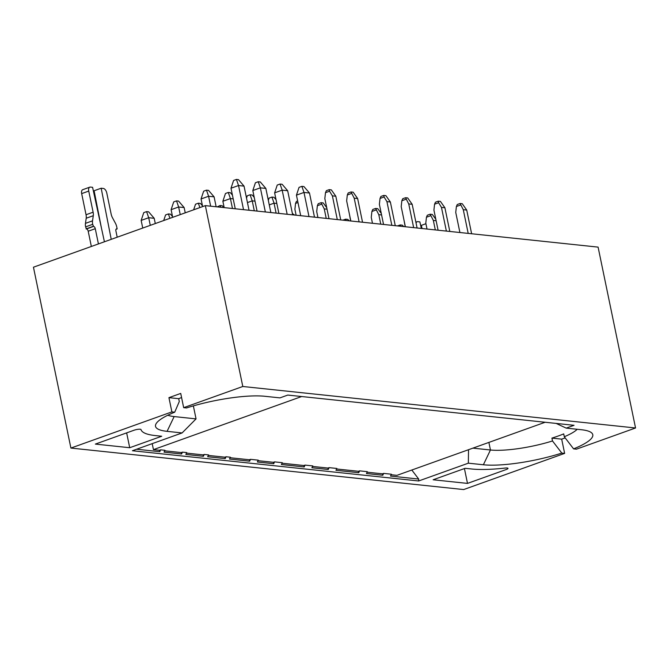 <?xml version="1.0" encoding="UTF-8"?>
<svg xmlns="http://www.w3.org/2000/svg" width="669" height="669" viewBox="0 0 669 669"><rect width="100%" height="100%" fill="white"/><g stroke="black" fill="none" stroke-linecap="round" stroke-linejoin="round"><path stroke-width="1" d="M205.341 205.626L33.45 267.207L70.906 448.063L171.883 411.895L168.931 397.654L180.722 393.422L183.674 407.664L242.797 386.49L205.341 205.626L598.094 247.12L635.55 427.984L576.427 449.167L573.592 448.866L564.293 436.74L563.708 433.888A49.857 10.579 -11.7 0 1 551.917 438.111L561.684 439.148L565.18 437.894M551.917 438.111L552.502 440.963L561.801 453.089L564.636 453.39L561.684 439.148M564.636 453.39L463.659 489.566L70.906 448.063M564.293 436.74A49.857 10.579 168.3 0 0 577.188 429.281M488.888 442.418L490.452 449.994A49.857 10.579 168.3 0 0 552.502 440.963M468.526 449.71L468.35 463.174L483.378 464.763A61.757 13.104 168.3 0 0 561.801 453.089M573.592 448.866A61.757 13.104 168.3 0 0 590.769 432.224A61.757 13.104 168.3 0 0 581.236 429.707L566.2 428.118L574.044 425.308L287.795 395.07L279.96 397.879L264.924 396.291A61.757 13.104 -11.7 0 0 186.509 407.965L183.674 407.664M483.378 464.763L490.452 449.994L472.916 448.138M556.173 423.427L566.2 428.118M152.206 443.647L153.444 449.627L159.456 450.262L159.749 451.684L160.635 449.836L164.934 450.296L164.047 452.135L181.567 453.992L181.274 452.562L182.453 452.144L186.751 452.595L185.865 454.443L203.384 456.291L203.092 454.87L204.271 454.452L208.569 454.903L207.683 456.751L225.202 458.6L224.909 457.178L226.089 456.751L230.379 457.211L229.5 459.051L249.637 461.184L249.345 459.762L250.524 459.335L258.259 460.155L257.373 461.995L273.688 463.726L273.395 462.296L274.574 461.878L282.31 462.697L281.423 464.537L304.186 466.945L303.885 465.524L305.064 465.097L312.799 465.917L311.913 467.765L328.236 469.487L327.935 468.057L329.115 467.639L336.85 468.459L335.963 470.299L358.726 472.707L358.433 471.285L359.613 470.859L367.34 471.678L366.461 473.527L382.777 475.249L382.484 473.828L383.663 473.401L391.39 474.221L390.512 476.069L418.685 479.046L411.82 470.031M164.683 450.814L181.274 452.562M186.5 453.114L203.092 454.87M208.318 455.422L224.909 457.178M230.136 457.73L249.345 459.762M258.008 460.673L273.395 462.296M282.059 463.216L303.885 465.524M312.548 466.435L327.935 468.057M336.599 468.977L358.433 471.285M367.089 472.197L382.484 473.828M391.139 474.739L396.951 475.35L545.151 422.256M225.202 458.6L226.089 456.751M203.384 456.291L204.271 454.452M181.567 453.992L182.453 452.144M159.456 450.262L160.635 449.836M382.777 475.249L383.663 473.401M358.726 472.707L359.613 470.859M328.236 469.487L329.115 467.639M304.186 466.945L305.064 465.097M273.688 463.726L274.574 461.878M249.637 461.184L250.524 459.335M418.685 479.046L418.66 480.978L468.35 463.174M467.497 483.403L506.199 469.538A4.466 0.945 168.3 0 0 507.997 468.375A4.466 0.945 168.3 0 0 505.195 468.057A76.642 16.257 -11.7 0 1 471.595 468.986L465.147 468.308L433.144 479.773L467.497 483.403L464.428 468.568M159.749 451.684L136.593 449.242M167.844 415.223A49.857 10.579 168.3 0 0 174.149 416.57L167.074 431.346L182.102 432.935L132.412 450.739L418.66 480.978M635.55 427.984L242.797 386.49M174.149 416.57L196.05 418.886L193.358 405.891M167.074 431.346A61.757 13.104 -11.7 0 1 156.387 423.26A61.757 13.104 -11.7 0 1 174.718 412.188L171.883 411.895M129.719 447.72L95.358 444.091L134.059 430.226A4.466 0.945 -11.7 0 1 138.508 429.255A4.466 0.945 -11.7 0 1 141 429.573A76.642 16.257 168.3 0 0 155.283 435.569L161.722 436.247L129.719 447.72L126.642 432.876M174.718 412.188L179.292 401.534L178.707 398.682L168.931 397.654M178.707 398.682A49.857 10.579 -11.7 0 1 181.575 397.537M182.102 432.935L196.05 418.886M142.74 228.054L141.159 220.419L148.702 217.718L154.205 218.295L155.292 223.555M150.282 225.353L148.702 217.718L146.586 211.621L148.652 211.839L154.205 218.295M243.533 209.656L238.54 185.53L244.034 186.116L238.49 179.652L236.425 179.434L233.598 180.454L230.997 188.232L238.54 185.53L236.425 179.434M249.035 210.242L244.034 186.116M235.254 208.787L230.997 188.232M210.651 206.186L208.594 196.26L214.088 196.845L216.146 206.763M202.632 206.596L201.051 198.961L208.594 196.26L206.478 190.163L208.544 190.381L214.088 196.845M180.229 214.624L178.648 206.989L184.142 207.566L185.238 212.826M172.686 217.325L171.105 209.69L178.648 206.989L176.532 200.892L178.598 201.11L184.142 207.566M359.111 221.874L354.202 198.166L351.008 191.961L348.181 192.973L347.311 194.98L346.651 200.876L350.824 220.996M327.041 209.188L324.256 208.895L321.07 202.69L318.235 203.702L317.365 205.709L316.713 211.605L317.934 217.517M326.221 218.395L324.256 208.895M321.07 202.69L323.211 202.916L326.723 207.683M321.421 204.254L317.365 205.709M292.403 213.553L294.636 215.058M354.202 198.166L357.639 198.534L362.539 222.233M351.008 191.961L353.157 192.187L357.639 198.534M351.359 193.525L347.311 194.98M340.73 219.925L335.821 196.226L331.339 189.887L329.198 189.653L329.549 191.217L325.494 192.672L324.833 198.568L329.006 218.688M335.821 196.226L332.384 195.866L329.549 191.217M337.293 219.566L332.384 195.866M297.646 200.959L296.417 201.402L295.547 203.401L294.895 209.297L296.116 215.217M325.494 192.672L326.363 190.673L329.198 189.653M297.973 202.531L295.547 203.401M413.651 227.636L408.742 203.936L405.556 197.723L402.721 198.735L401.852 200.742L401.199 206.637L405.364 226.758M381.581 214.958L378.796 214.657L375.61 208.452L372.784 209.464L371.905 211.471L371.253 217.366L372.474 223.287M380.761 224.157L378.796 214.657M375.61 208.452L377.759 208.678L381.263 213.444M375.961 210.016L371.905 211.471M345.957 220.477L345.664 219.181L342.929 220.16M345.664 219.181L347.813 219.407L349.176 220.82M408.742 203.936L412.179 204.296L417.088 227.995M405.556 197.723L407.705 197.949L412.179 204.296M405.907 199.287L401.852 200.742M395.27 225.696L390.362 201.988L385.888 195.649L383.738 195.423L384.09 196.979L380.034 198.434L379.382 204.329L383.546 224.45M390.362 201.988L386.925 201.628L384.09 196.979M391.833 225.328L386.925 201.628M349.486 214.565L350.665 220.979M380.034 198.434L380.912 196.435L383.738 195.423M468.191 233.397L463.283 209.698L460.096 203.485L457.27 204.505L456.392 206.504L455.74 212.399L459.904 232.519M436.121 220.72L433.345 220.427L430.15 214.214L427.324 215.226L426.446 217.233L425.793 223.128L427.023 229.049M435.31 229.919L433.345 220.427M430.15 214.214L432.299 214.44L435.812 219.206M430.501 215.778L426.446 217.233M400.497 226.247L400.204 224.943L397.47 225.921M400.204 224.943L402.353 225.169L403.716 226.582M463.283 209.698L466.719 210.058L471.628 233.757M460.096 203.485L462.246 203.71L466.719 210.058M460.448 205.048L456.392 206.504M449.811 231.457L444.902 207.75L440.428 201.411L438.279 201.185L438.63 202.749L434.574 204.196L433.922 210.091L438.095 230.22M434.574 204.196L435.452 202.197L438.279 201.185M404.034 220.327L405.205 226.741M444.902 207.75L441.465 207.39L438.63 202.749M446.374 231.089L441.465 207.39M146.586 211.621L143.76 212.633L141.159 220.419M206.478 190.163L203.652 191.183L201.051 198.961M176.532 200.892L173.706 201.904L171.105 209.69M287.168 214.272L282.176 190.138L287.67 190.724L282.117 184.268L280.06 184.05L277.234 185.062L274.633 192.848L282.176 190.138L280.06 184.05M292.671 214.849L287.67 190.724M278.881 213.394L274.633 192.848M308.986 216.572L303.994 192.446L309.488 193.032L303.935 186.567L301.878 186.35L299.051 187.37L296.442 195.147L303.994 192.446L301.878 186.35M314.489 217.157L309.488 193.032M300.699 215.702L296.442 195.147M232.469 208.494L230.412 198.568L233.197 198.86M224.182 207.616L222.869 201.269L230.412 198.568L228.296 192.471L230.362 192.689L232.411 195.08M254.287 210.794L252.23 200.867L255.014 201.168M247.446 202.582L252.23 200.867L250.114 194.779L252.18 194.997L254.228 197.38M265.35 211.964L260.358 187.838L265.852 188.415L260.308 181.96L258.242 181.742L255.416 182.754L252.815 190.54L260.358 187.838L258.242 181.742M270.853 212.55L265.852 188.415M257.063 211.086L252.815 190.54M276.105 213.102L274.047 203.175L276.832 203.468M269.264 204.89L274.047 203.175L271.932 197.079L273.989 197.296L276.046 199.688M228.296 192.471L225.47 193.483L222.869 201.269M250.114 194.779L247.287 195.791L246.518 198.091M199.872 207.582L198.35 203.2L200.416 203.418L202.464 205.801M198.35 203.2L195.524 204.212L193.65 209.815M220.778 207.256L220.168 205.5L222.233 205.726L223.822 207.574M220.168 205.5L217.216 206.88M169.926 218.311L168.404 213.929L165.578 214.941L163.704 220.544M168.404 213.929L170.47 214.147L172.518 216.53M271.932 197.079L269.105 198.091L268.336 200.391M91.352 246.46L88.199 231.223A2.233 1.204 70.3 0 0 86.468 228.949L85.615 226.866A7.443 4.022 -109.7 0 1 85.456 223.371L86.209 218.236A7.443 4.022 70.3 0 0 86.042 214.741L81.668 193.617A4.466 2.408 -109.7 0 1 82.739 189.687L89.813 187.153A4.466 2.408 70.3 0 0 88.743 191.083L93.116 212.207A7.443 4.022 -109.7 0 1 93.284 215.702L92.531 220.837A7.443 4.022 70.3 0 0 92.69 224.332L93.543 226.415A2.233 1.204 -109.7 0 1 95.274 228.689L98.427 243.926M101.437 228.029L94.103 190.749L101.178 188.215L111.23 239.335M117.2 237.202L115.888 230.864A2.233 1.204 -109.7 0 1 116.423 228.898A2.233 1.204 -109.7 0 1 116.732 228.865L117.159 228.907L116.74 226.875A7.443 4.022 70.3 0 0 115.428 223.254L112.467 217.734A7.443 4.022 -109.7 0 1 111.154 214.113L106.781 192.99A4.466 2.408 70.3 0 0 103.319 188.449L101.178 188.215M104.423 241.777L92.581 187.312L90.44 187.086A4.466 2.408 70.3 0 0 89.813 187.153M422.03 228.522L421.403 225.336L425.919 223.714M421.311 228.447L419.889 221.891L417.74 221.665A4.466 2.408 70.3 0 0 417.122 221.732A4.466 2.408 70.3 0 0 416.059 223.045M93.108 226.373L86.042 228.907M117.159 228.907L115.98 229.333M153.444 449.627L301.644 396.533M95.274 228.689L88.199 231.223M93.543 226.415L86.468 228.949M92.69 224.332L85.615 226.866M92.531 220.837L85.456 223.371M93.284 215.702L86.209 218.236M93.116 212.207L86.042 214.741M88.743 191.083L81.668 193.617M116.732 228.865L116.163 229.066M415.884 222.175L417.122 221.732"/></g></svg>
